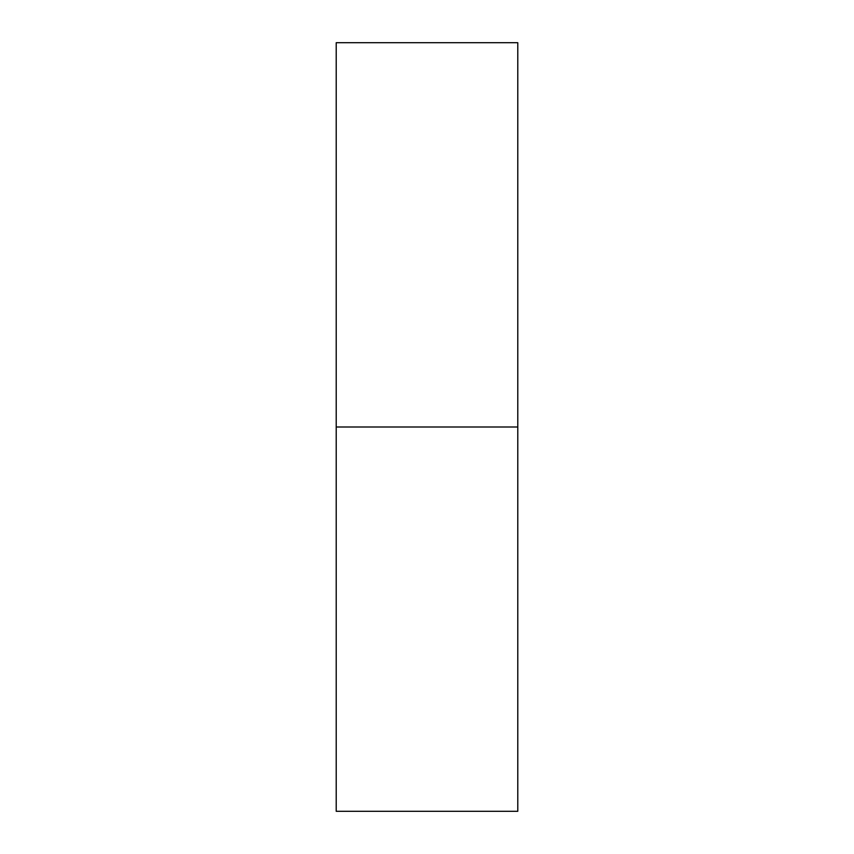 <?xml version="1.0" encoding="UTF-8"?>
<svg xmlns="http://www.w3.org/2000/svg" width="854" height="854" viewBox="0 0 854 854"><rect width="100%" height="100%" fill="white"/><g stroke="black" fill="none" stroke-linecap="round" stroke-linejoin="round"><path stroke-width="1.28" d="M336.22 811.3L336.22 42.7L336.22 427L517.78 427L517.78 42.7L517.78 427L336.22 427L336.22 811.3L517.78 811.3L517.78 427L517.78 811.3M336.22 42.7L517.78 42.7"/></g></svg>
